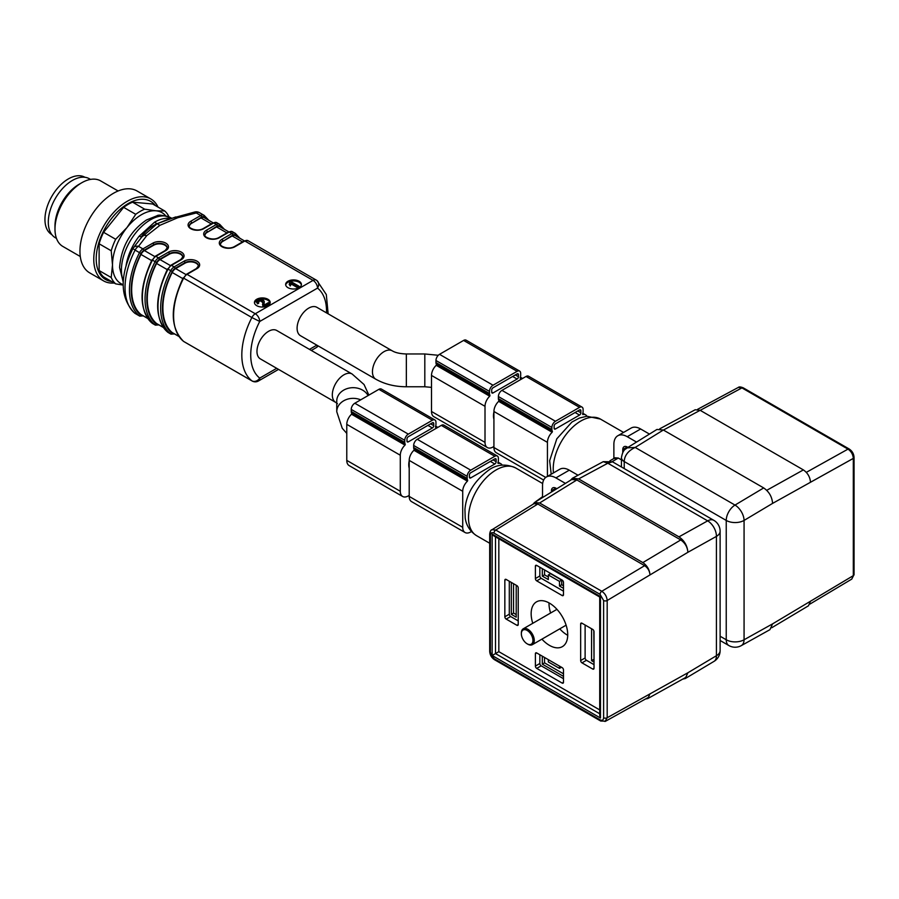 <?xml version="1.0" encoding="UTF-8"?>
<svg xmlns="http://www.w3.org/2000/svg" width="899" height="899" viewBox="0 0 899 899"><rect width="100%" height="100%" fill="white"/><g stroke="black" fill="none" stroke-linecap="round" stroke-linejoin="round"><path stroke-width="1.35" d="M593.801 630.727L594.025 659.518M594.025 662.091L591.576 660.675L591.576 628.749M591.576 660.675L593.801 659.383M563.482 582.417L563.482 594.767A1.888 1.09 60 0 1 563.089 595.632A1.888 1.09 60 0 1 562.145 595.543L536.725 580.866A1.888 1.09 60 0 1 535.388 578.551L535.388 566.19A1.888 1.09 60 0 1 535.782 565.325A1.888 1.09 60 0 1 536.725 565.426L562.145 580.091A1.888 1.09 60 0 1 563.482 582.417M563.482 591.16L541.187 578.293L536.725 580.866M535.388 578.551L539.85 575.978L539.85 567.224M585.114 625.019L585.114 657.967A1.888 1.09 -120 0 0 586.451 660.282L594.025 664.664M586.451 660.282L581.99 662.855L592.688 669.036L594.025 668.272L594.025 631.716A1.888 1.09 60 0 0 592.688 629.39L581.99 623.221L580.653 623.985L580.653 660.54L585.114 657.967M563.482 678.689L541.187 665.822L536.725 668.395A1.888 1.09 60 0 1 535.388 666.08L535.388 653.719A1.888 1.09 60 0 1 535.782 652.854A1.888 1.09 60 0 1 536.725 652.955L562.145 667.62A1.888 1.09 60 0 1 563.482 669.935L563.482 682.296A1.888 1.09 60 0 1 563.089 683.161A1.888 1.09 60 0 1 562.145 683.071L536.725 668.395M535.388 666.08L539.85 663.507L539.85 654.753M509.306 581.248L509.306 614.208A1.888 1.09 -120 0 0 510.643 616.523L518.229 620.894M510.643 616.523L506.182 619.096L516.891 625.277L518.229 624.502L518.229 587.946A1.888 1.09 60 0 0 516.891 585.631L506.182 579.45L504.845 580.226L504.845 616.781L509.306 614.208M539.85 663.507A1.888 1.09 -120 0 0 541.187 665.822M518.229 624.502A1.888 1.09 60 0 1 517.835 625.367A1.888 1.09 60 0 1 516.891 625.277M506.182 619.096A1.888 1.09 60 0 1 504.845 616.781M504.845 580.226A1.888 1.09 60 0 1 505.238 579.361A1.888 1.09 60 0 1 506.182 579.45M580.653 623.985A1.888 1.09 60 0 1 581.046 623.119A1.888 1.09 60 0 1 581.99 623.221M581.99 662.855A1.888 1.09 60 0 1 580.653 660.54M594.025 668.272A1.888 1.09 60 0 1 593.632 669.137A1.888 1.09 60 0 1 592.688 669.036M539.85 575.978A1.888 1.09 -120 0 0 541.187 578.293M170.226 218.592L169.967 218.446C165.011 217.828 159.865 219.086 154.516 222.21L139.075 236.28L141.739 237.021L143.964 235.302L146.795 235.594L159.898 225.323L177.687 217.76L196.285 212.962A6.304 1.865 -102.6 0 0 194.903 211.962L169.855 218.85M267.891 299.255A7.877 4.551 0 0 0 259.305 298.266A7.877 4.551 0 0 0 254.439 302.48A7.877 4.551 0 0 0 259.305 306.683A7.877 4.551 0 0 0 267.891 305.694A7.877 4.551 0 0 0 270.206 302.48A7.877 4.551 0 0 0 267.891 299.255M299.109 281.241A7.877 4.551 0 0 0 290.512 280.252A7.877 4.551 0 0 0 285.646 284.455A7.877 4.551 0 0 0 290.512 288.658A7.877 4.551 0 0 0 299.109 287.669A7.877 4.551 0 0 0 301.412 284.455A7.877 4.551 0 0 0 299.109 281.241M276.757 330.495A16.396 9.462 120 0 0 268.565 331.304A16.396 9.462 120 0 0 257.856 345.755A16.396 9.462 120 0 0 260.362 358.892L335.72 402.404A16.396 9.462 120 0 1 333.203 389.267A16.396 9.462 120 0 1 343.924 374.816A16.396 9.462 120 0 1 352.116 374.006L276.757 330.495M316.886 307.323A16.396 9.462 120 0 0 300.491 316.796A16.396 9.462 120 0 0 300.491 335.72L375.849 379.232A16.396 9.462 120 0 1 375.849 360.297A16.396 9.462 120 0 1 392.245 350.835L316.886 307.323M169.091 218.884L157.123 223.727L154.516 222.21M141.165 236.931C145.694 230.796 151.021 226.391 157.123 223.727L143.964 235.302M142.368 236.235L133.266 247.955A6.304 4.798 34 0 0 132.928 248.562L135.097 250.113A59.907 34.589 120 0 0 135.097 313.414L139.514 315.954A59.907 34.589 -60 0 1 139.514 252.664L135.097 250.113A6.304 3.641 -60 0 1 138.491 246.326L142.907 248.877L152.852 243.135A9.147 5.282 180 0 1 165.787 243.135A9.147 5.282 180 0 1 165.787 250.607L155.842 256.35L158.516 257.889L168.461 252.147A9.147 5.282 180 0 1 181.396 252.147A9.147 5.282 180 0 1 181.396 259.609L171.451 265.351L174.125 266.902L184.07 261.16A9.147 5.282 180 0 1 196.993 261.16A9.147 5.282 180 0 1 196.993 268.621L187.048 274.364L255.271 313.751L313.066 280.387L244.843 240.999L234.897 246.742A9.147 5.282 180 0 1 221.963 246.742A9.147 5.282 180 0 1 221.963 239.28L231.92 233.538L229.234 231.987L219.289 237.729A9.147 5.282 180 0 1 206.365 237.729A9.147 5.282 180 0 1 206.365 230.268L216.311 224.525L213.636 222.974L203.691 228.717A9.147 5.282 180 0 1 190.757 228.717A9.147 5.282 180 0 1 190.757 221.255L200.702 215.513L196.285 212.962A6.304 3.641 -60 0 1 199.443 212.647A6.304 3.641 -60 0 1 199.69 212.816M159.898 225.323L157.123 223.727L175.788 216.929L177.687 217.76M326.506 312.874A53.603 30.948 120 0 0 317.527 288.107L259.732 321.471A53.603 30.948 120 0 0 259.732 378.108A6.304 5.136 128.1 0 1 251.877 380.828A59.907 34.589 -60 0 1 251.877 317.538L183.654 278.151A59.907 34.589 120 0 0 183.654 341.44L251.877 380.828A6.304 3.641 120 0 0 252.125 380.996L183.902 341.609A6.304 3.641 120 0 0 184.171 341.744M259.732 321.471L251.877 317.538A6.304 3.641 120 0 1 255.271 313.751A6.304 3.641 60 0 1 259.732 321.471M143.537 315.875L139.761 316.122L135.333 313.571A6.304 6.304 0 0 1 134.603 313.077A6.304 5.136 -51.9 0 0 135.097 313.414A6.304 3.641 -60 0 0 135.333 313.571A6.304 3.641 -60 0 0 135.603 313.706M317.527 288.107A6.304 5.136 -51.9 0 0 316.954 280.567L316.954 280.567A6.304 5.136 -51.9 0 0 316.47 280.241A6.304 3.641 120 0 0 316.223 280.072A6.304 3.641 120 0 0 313.066 280.387A6.304 3.641 60 0 1 317.527 288.107M133.378 247.798A6.304 4.798 34 0 1 138.491 246.326L146.795 235.594M175.013 217.816L175.788 216.929L175.013 217.816M206.646 219.075A58.649 33.859 120 0 0 204.309 216.94A5.046 2.911 120 0 0 201.59 217.064L191.644 223.312A7.877 4.551 0 0 0 189.352 226.256M191.644 223.312L200.971 217.929A6.304 3.641 -60 0 1 204.118 217.625L213.153 222.84M222.244 228.088A58.649 33.859 120 0 0 219.918 225.952A5.046 2.911 120 0 0 217.198 226.065L207.253 232.324A7.877 4.551 0 0 0 204.961 235.257M207.253 232.324L216.569 226.941A6.304 3.641 -60 0 1 219.727 226.627L228.751 231.841M237.853 237.1A58.649 33.859 120 0 0 235.527 234.965A5.046 2.911 120 0 0 232.807 235.077L222.862 241.337A7.877 4.551 0 0 0 220.57 244.27M222.862 241.337L232.178 235.954A6.304 3.641 -60 0 1 235.336 235.639L244.359 240.853M181.396 259.609A1.259 0.73 60 0 0 180.766 259.553L182.812 256.912A7.877 4.551 0 0 0 177.946 252.709A7.877 4.551 0 0 0 169.349 253.698L169.349 254.203A7.877 4.551 180 0 1 177.721 253.17A7.877 4.551 180 0 1 182.789 257.148M169.349 254.203L160.033 259.586A6.304 3.641 120 0 0 156.583 263.463A58.008 33.499 120 0 0 156.583 323.539A6.304 3.641 120 0 0 156.875 323.741A6.304 3.641 120 0 0 157.201 323.898M196.993 268.621A1.259 0.73 60 0 0 196.364 268.565L198.421 265.924A7.877 4.551 0 0 0 193.555 261.721A7.877 4.551 0 0 0 184.958 262.699L184.958 263.216A7.877 4.551 180 0 1 193.319 262.182A7.877 4.551 180 0 1 198.398 266.149M184.958 263.216L175.642 268.599A6.304 3.641 120 0 0 172.192 272.476A58.008 33.499 120 0 0 172.192 332.551A6.304 3.641 120 0 0 172.484 332.754A6.304 3.641 120 0 0 172.81 332.911M165.787 250.607A1.259 0.73 60 0 0 165.158 250.54L167.203 247.899A7.877 4.551 0 0 0 162.337 243.696A7.877 4.551 0 0 0 153.751 244.685L153.751 245.202A7.877 4.551 180 0 1 162.112 244.157A7.877 4.551 180 0 1 167.192 248.135M153.751 245.202L144.424 250.574A6.304 3.641 120 0 0 140.974 254.451A58.008 33.499 120 0 0 140.974 314.526A6.304 3.641 120 0 0 141.278 314.74A6.304 3.641 120 0 0 141.604 314.886M285.702 284.972A7.877 4.551 180 0 1 289.579 281.544M290.456 281.297A7.877 4.551 180 0 1 301.367 284.972M289.186 284.354L290.242 285.994L291.119 283.972L298.097 288.006L299.187 287.365L299.187 286.343L290.231 281.173L289.186 284.354L290.242 284.972L291.119 282.938L298.097 286.972L299.187 286.343M289.748 282.825L289.748 283.859M254.484 302.985A7.877 4.551 180 0 1 257.148 300.075M261.575 298.974A7.877 4.551 180 0 1 270.149 302.985M265.261 306.694L269.509 304.244L269.509 303.221L268.453 302.615L264.081 305.132L263.946 304.458M257.856 302.233L260.305 300.783L262.722 302.457M263.958 304.525L264.216 301.266C261.879 298.21 259.272 298.187 256.395 301.21L257.451 302.817L258.687 302.233L257.856 301.199L260.305 299.749L262.677 301.176L262.89 307.02M256.395 301.21L257.451 303.851L258.687 303.266L258.687 302.233M263.958 305.559L264.216 302.3M298.097 288.006L298.097 286.972M290.242 285.994L290.242 284.972M291.119 283.972L291.119 282.938M264.227 302.66L264.216 301.266M257.451 303.851L257.451 302.817M262.486 304.547L263.609 306.626L269.509 303.221M262.98 307.008L262.98 306.109M406.977 441.083L406.977 439.027A1.888 1.09 -60 0 1 408.315 436.7L432.397 422.8A1.888 1.09 -60 0 1 433.34 422.71A1.888 1.09 -60 0 1 433.734 423.575L433.734 425.632A1.888 1.09 -60 0 1 432.397 427.958L408.315 441.858A1.888 1.09 -60 0 1 407.371 441.948A1.888 1.09 -60 0 1 406.977 441.083L408.315 441.858M437.746 427.441A9.462 5.461 120 0 0 435.689 427.418L435.431 426.8A5.046 2.911 120 0 0 435.959 424.35L435.959 422.294A5.046 2.911 120 0 0 434.914 419.979L381.412 389.087A5.046 2.911 120 0 0 378.884 389.334L354.813 403.235A5.046 2.911 120 0 0 351.239 409.416L351.239 411.472A5.046 2.911 120 0 0 351.767 413.326L351.52 414.225A9.462 5.461 120 0 0 346.778 424.35L346.778 460.389A11.35 6.551 120 0 0 349.138 465.592L402.64 496.473A11.35 6.551 120 0 0 409.202 495.349M434.914 419.979A5.046 2.911 120 0 0 432.397 420.226L408.315 434.127A5.046 2.911 120 0 0 404.752 440.308L404.752 442.364A5.046 2.911 120 0 0 405.269 444.218L405.022 445.117A9.462 5.461 120 0 0 400.291 455.242L400.291 491.281A11.35 6.551 120 0 0 402.64 496.473M409.202 468.188A16.396 9.462 -60 0 1 409.202 460.827M470.739 477.897A1.888 1.09 -60 0 1 469.795 477.987A1.888 1.09 -60 0 1 469.402 477.122L469.402 475.065A1.888 1.09 -60 0 1 470.739 472.75L494.821 458.85A1.888 1.09 -60 0 1 495.765 458.748A1.888 1.09 -60 0 1 496.158 459.614L496.158 461.681A1.888 1.09 -60 0 1 494.821 463.996L470.739 477.897L469.402 477.122M502.193 465.165A9.462 5.461 120 0 0 500.889 463.783A9.462 5.461 120 0 0 498.113 463.457L497.855 462.839A5.046 2.911 120 0 0 498.383 460.389L498.383 458.333A5.046 2.911 120 0 0 497.338 456.018L443.836 425.126A5.046 2.911 120 0 0 441.308 425.384L417.237 439.285A5.046 2.911 120 0 0 413.664 445.454L413.664 447.522A5.046 2.911 120 0 0 414.192 449.365L413.945 450.275A9.462 5.461 120 0 0 409.202 460.389L409.202 496.428A11.35 6.551 120 0 0 411.562 501.631L465.064 532.523A11.35 6.551 120 0 0 471.424 531.523M497.338 456.018A5.046 2.911 120 0 0 494.821 456.276L470.739 470.177A5.046 2.911 120 0 0 467.177 476.346L467.177 478.414A5.046 2.911 120 0 0 467.694 480.257L467.446 481.167A9.462 5.461 120 0 0 462.715 491.281L462.715 527.32A11.35 6.551 120 0 0 465.064 532.523M491.697 392.166L491.697 390.11A1.888 1.09 -60 0 1 493.034 387.795L517.116 373.894A1.888 1.09 -60 0 1 518.06 373.804A1.888 1.09 -60 0 1 518.453 374.669L518.453 376.726A1.888 1.09 -60 0 1 517.116 379.041L493.034 392.942A1.888 1.09 -60 0 1 492.09 393.032A1.888 1.09 -60 0 1 491.697 392.166L493.034 392.942M522.465 378.524A9.462 5.461 120 0 0 520.409 378.513L520.15 377.895A5.046 2.911 120 0 0 520.678 375.434L520.678 373.377A5.046 2.911 120 0 0 519.633 371.073L466.132 340.182A5.046 2.911 120 0 0 463.603 340.429L439.521 354.33A5.046 2.911 120 0 0 435.959 360.51L435.959 362.567A5.046 2.911 120 0 0 436.487 364.41L436.229 365.32A9.462 5.461 120 0 0 431.498 375.434L431.498 411.484A11.35 6.551 120 0 0 433.846 416.675L487.359 447.567A11.35 6.551 120 0 0 493.922 446.432M519.633 371.073A5.046 2.911 120 0 0 517.116 371.321L493.034 385.222A5.046 2.911 120 0 0 489.461 391.402L489.461 393.459A5.046 2.911 120 0 0 489.989 395.302L489.741 396.212A9.462 5.461 120 0 0 485.011 406.326L485.011 442.375A11.35 6.551 120 0 0 487.359 447.567M493.922 419.271A16.396 9.462 -60 0 1 493.922 411.922M555.458 428.98A1.888 1.09 -60 0 1 554.514 429.081A1.888 1.09 -60 0 1 554.121 428.216L554.121 426.148A1.888 1.09 -60 0 1 555.458 423.834L579.54 409.933A1.888 1.09 -60 0 1 580.484 409.843A1.888 1.09 -60 0 1 580.878 410.708L580.878 412.765A1.888 1.09 -60 0 1 579.54 415.08L555.458 428.98L554.121 428.216M586.912 416.248A9.462 5.461 120 0 0 585.597 414.866A9.462 5.461 120 0 0 582.833 414.551L582.574 413.933A5.046 2.911 120 0 0 583.103 411.472L583.103 409.416A5.046 2.911 120 0 0 582.058 407.112L528.556 376.22A5.046 2.911 120 0 0 526.027 376.467L501.945 390.368A5.046 2.911 120 0 0 498.383 396.549L498.383 398.605A5.046 2.911 120 0 0 498.911 400.448L498.664 401.359A9.462 5.461 120 0 0 493.922 411.484L493.922 447.522A11.35 6.551 120 0 0 496.27 452.714L543.648 480.066M582.058 407.112A5.046 2.911 120 0 0 579.54 407.359L555.458 421.26A5.046 2.911 120 0 0 551.885 427.441L551.885 429.497A5.046 2.911 120 0 0 552.413 431.34L552.166 432.25A9.462 5.461 120 0 0 547.435 442.364L547.435 476.391M114.184 283.005A47.299 27.307 -60 0 1 110.498 283.016A47.299 27.307 -60 0 1 103.565 280.881L89.743 272.903A47.299 27.307 -60 0 1 89.743 218.288A47.299 27.307 -60 0 1 137.041 190.981L150.863 198.96A47.299 27.307 -60 0 1 158.01 207.085M103.565 280.881A47.299 27.307 -60 0 1 103.565 226.267A47.299 27.307 -60 0 1 150.863 198.96M111.521 281.477A45.107 26.049 -60 0 1 105.554 227.413A45.107 26.049 -60 0 1 155.358 205.556M123.185 285.084L115.679 283.87L103.587 276.892A44.141 25.487 -60 0 1 99.126 270.543L111.218 277.521L112.499 264.89L111.218 250.776L99.126 243.786L99.126 270.543M99.126 243.786A44.141 25.487 -60 0 1 103.587 232.302L115.679 239.28L126.995 227.537L135.738 214.322L123.646 207.343L103.587 232.302M123.646 207.343A44.141 25.487 -60 0 1 132.569 202.185L144.66 209.175L155.977 210.804L164.719 210.962L152.628 203.983L132.569 202.185M115.679 283.87A44.141 25.487 -60 0 1 111.218 277.521M111.218 250.776A44.141 25.487 -60 0 1 115.679 239.28M135.738 214.322A44.141 25.487 -60 0 1 144.66 209.175M164.719 210.962A44.141 25.487 -60 0 1 168.978 216.85M123.185 284.68A40.983 23.666 -60 0 1 112.499 264.89A40.983 23.666 -60 0 1 126.995 227.537A40.983 23.666 -60 0 1 155.977 210.804A40.983 23.666 -60 0 1 165.719 215.805M80.292 256.518L62.818 246.427A37.837 21.846 -60 0 1 54.985 229.11A37.837 21.846 -60 0 1 81.73 182.767A37.837 21.846 -60 0 1 100.654 180.901L118.129 190.981M54.985 229.11L54.985 226.02A34.05 19.654 -60 0 1 79.056 184.317L81.73 182.767M56.468 238.392L55.345 237.741A34.05 19.654 -60 0 1 55.345 198.432A34.05 19.654 -60 0 1 89.394 178.766L90.518 179.407M84.944 177.283L84.911 177.272A33.106 19.115 120 0 0 51.805 196.387A33.106 19.115 120 0 0 51.805 234.605L51.839 234.628M741.315 645.617A12.608 7.406 -119.1 0 0 744.069 639.762L772.601 623.861L853.308 575.641A2.517 1.461 -0 0 0 854.05 574.607L851.791 579.046L853.308 575.652L810.505 601.229L808.459 605.802L771.769 627.727M621.445 459.872L618.242 458.018L616.647 459.041A6.304 3.641 -120 0 0 613.5 458.726L614.826 457.861M613.871 458.501L613.871 444.432A18.913 10.923 -120 0 1 617.782 435.768L631.165 428.048A18.913 10.923 60 0 1 640.627 428.98L649.46 434.082M659.754 428.812L695.185 409.753L700.141 410.304L803.369 469.907C807.684 472.896 810.066 477.009 810.505 482.246L853.308 458.389C853.005 454.456 851.229 451.365 847.993 449.129L741.933 387.896L738.248 387.469L697.523 409.371M640.627 428.98L627.244 436.7L636.537 442.072M627.929 447.399L627.244 447.005L622.782 449.579L622.782 452.433M627.244 436.7A18.913 10.923 -120 0 0 617.782 435.768M614.927 457.793L618.242 458.018M622.782 449.579A6.304 3.641 60 0 1 624.097 446.691A6.304 3.641 60 0 1 627.244 447.005M772.601 623.861L769.937 629.66M656.888 429.486L627.142 447.882L635.166 447.444L735 505.081L763.689 487.932L663.361 430.014L635.166 447.444C628.165 450.804 624.513 455.501 624.221 461.535L624.221 468.593M656.944 429.452L663.361 430.014M763.689 487.932C769.095 491.674 772.061 496.832 772.601 503.384L744.069 520.431L744.069 639.762A12.608 7.282 180 0 1 726.235 639.762L726.235 520.431L624.221 461.535A9.462 5.551 0.9 0 1 621.445 457.546C623.131 448.792 625.479 449.646 627.142 447.882M624.221 461.58A9.462 5.461 180 0 1 621.445 457.715A9.462 5.461 180 0 1 621.445 457.625L621.445 457.58M853.308 575.641L853.308 458.389M543.254 497.113L542.524 496.686L542.524 485.617A18.913 10.923 -120 0 1 546.446 476.953L559.819 469.233A18.913 10.923 60 0 1 569.281 470.177L578.046 475.234M541.501 498.192L542.524 496.686L535.085 502.17M533.984 503.676L537.838 504.013L644.639 565.673C647.876 567.91 649.651 570.989 649.988 574.922C649.55 569.685 647.168 565.572 642.852 562.583L680.757 539.939C685.072 542.929 687.454 547.053 687.881 552.289C687.342 545.738 684.375 540.591 678.97 536.849L578.641 478.92L572.449 478.234L570.539 480.235M539.625 502.979L534.489 502.53L571.73 479.504L576.855 479.954L539.625 502.979L642.852 562.583M534.489 502.53L533.028 504.272M541.917 639.144A25.857 14.923 -120 0 0 562.369 646.639A25.857 14.923 -120 0 0 562.369 616.781A25.857 14.923 -120 0 0 536.512 601.858A25.857 14.923 -120 0 0 531.152 613.691A25.857 14.923 -120 0 0 532.77 623.31M645.549 698.95L647.853 698.534L649.988 693.904L648.381 697.377M550.615 613.006A25.857 14.923 60 0 1 548.997 603.398A25.857 14.923 60 0 1 548.997 602.892M567.718 635.301A25.857 14.923 60 0 1 559.751 628.851M556.818 488.719L555.908 488.191L551.447 490.764L551.447 492.045M569.281 470.177L555.908 477.897L565.437 483.392M555.908 477.897A18.913 10.923 -120 0 0 546.446 476.953M551.447 490.764A6.304 3.641 60 0 1 552.75 487.876A6.304 3.641 60 0 1 555.908 488.191M537.108 500.912A6.304 4.709 -142.4 0 0 536.31 501.091M680.757 539.939L576.855 479.954M682.678 679.127L685.33 678.509L687.881 672.767L685.757 677.419L647.853 698.534M603.611 600.51L600.049 594.34L493.989 533.107C491.82 532.084 490.629 532.77 490.427 535.163L490.427 652.404L493.989 658.574L600.049 719.807C602.218 720.818 603.409 720.133 603.611 717.739L603.611 600.51A2.517 1.461 180 0 0 607.185 600.51L607.185 717.739L604.982 721.47M498.833 538.759L498.833 651.663L495.495 653.584L495.495 536.838M599.723 597.015L600.465 596.588L600.465 718.031L599.723 715.548L599.723 597.015L493.956 535.95L492.169 534.062L600.465 596.588M600.465 718.031L492.169 655.506L495.495 653.584L599.723 713.761M491.888 529.702L495.742 530.039L601.802 591.272C605.038 593.509 606.836 596.576 607.185 600.498L687.881 552.289L716.424 536.388A12.608 7.282 -0 0 0 720.121 531.242A12.608 12.608 0 0 0 713.806 520.319A12.608 7.282 -60 0 0 707.659 520.858L607.836 463.221L612.466 461.805L713.806 520.319M491.405 530.095L533.95 503.698M649.988 693.904L607.185 717.739L687.881 672.767L716.424 655.719A12.608 7.158 59.1 0 1 713.975 661.394L685.364 678.498M572.517 478.201L603.251 461.67L607.836 463.221L578.641 478.92M542.299 568.64L542.299 576.102L548.323 579.585L548.323 574.944L559.47 581.383L559.47 586.013L563.482 588.328M516.217 585.249L516.217 617.164L511.317 614.332L511.317 582.417M542.299 656.169L542.299 664.147L563.482 676.374M559.47 666.08L559.47 668.395L548.323 661.956L548.323 659.641M513.543 583.698L513.543 613.051L516.217 614.59M511.317 614.332L513.543 613.051M563.482 673.801L544.536 662.855L544.536 657.45M542.299 664.147L544.536 662.855M559.47 668.395L561.482 667.238M559.47 581.383L561.695 580.091L550.548 573.663L548.323 574.944M542.299 576.102L544.536 574.821L544.536 569.921M548.323 577.001L544.536 574.821M559.47 586.013L561.695 584.732L561.695 580.091M563.482 585.755L561.695 584.732M527.14 630.424A8.192 4.731 -120 0 0 521.353 633.773A8.192 4.731 -120 0 0 527.14 643.808A8.192 4.731 -120 0 0 532.938 640.459A8.192 4.731 -120 0 0 527.14 630.424M521.353 633.402A9.147 5.282 60 0 1 521.353 632.997A9.147 5.282 60 0 1 523.24 628.817A9.147 5.282 60 0 1 527.814 629.266A9.147 5.282 60 0 1 533.781 637.324A9.147 5.282 60 0 1 532.388 644.65A9.147 5.282 60 0 1 527.814 644.201A9.147 5.282 60 0 1 527.466 643.987M562.145 595.543L563.482 594.767M536.725 565.426L535.388 566.19M562.145 683.071L563.482 682.296M536.725 652.955L535.388 653.719M152.246 323.269A1.259 1.023 -51.9 0 0 152.437 323.426L155.111 324.966A59.907 34.589 -60 0 1 155.111 261.665L152.437 260.126A59.907 34.589 120 0 0 152.437 323.426A6.304 3.641 120 0 0 152.684 323.595A6.304 3.641 120 0 0 152.954 323.719M159.145 324.887L155.358 325.135A6.304 3.641 -60 0 1 155.111 324.966A1.259 1.023 -51.9 0 0 156.684 324.427A5.046 2.911 120 0 0 158.516 324.696M156.684 262.463L155.111 261.665A6.304 3.641 -60 0 1 158.516 257.889A1.259 0.73 60 0 1 159.404 259.44A5.046 2.911 120 0 0 156.684 262.463A58.649 33.859 120 0 0 156.684 324.427M155.842 256.35A6.304 3.641 120 0 0 152.437 260.126L155.212 256.282A1.259 0.73 60 0 1 155.842 256.35M187.048 274.364A6.304 3.641 120 0 0 183.654 278.151L186.419 274.307A1.259 0.73 60 0 1 187.048 274.364M174.754 333.9L170.967 334.147L167.944 332.372A1.259 1.023 -51.9 0 0 168.046 332.439L170.72 333.978A59.907 34.589 -60 0 1 170.72 270.678L168.046 269.138A59.907 34.589 120 0 0 168.046 332.439A6.304 3.641 120 0 0 168.293 332.596A6.304 3.641 120 0 0 168.562 332.731M170.967 334.147A6.304 3.641 -60 0 1 170.72 333.978A1.259 1.023 -51.9 0 0 172.293 333.439A5.046 2.911 120 0 0 174.125 333.698M172.293 271.464L170.72 270.678A6.304 3.641 -60 0 1 174.125 266.902A1.259 0.73 60 0 1 175.013 268.441A5.046 2.911 120 0 0 172.293 271.464A58.649 33.859 120 0 0 172.293 333.439M171.451 265.351A6.304 3.641 120 0 0 168.046 269.138L170.81 265.295A1.259 0.73 60 0 1 171.451 265.351M232.807 235.077A1.259 0.73 -120 0 0 231.92 233.538A6.304 3.641 -60 0 1 235.066 233.223A6.304 3.641 -60 0 1 235.313 233.392A1.259 1.023 -51.9 0 1 235.414 233.459L232.392 231.672A6.304 3.641 120 0 0 229.234 231.987A1.259 0.73 -120 0 0 228.604 231.931L232.392 231.672A6.304 3.641 120 0 1 232.639 231.841M217.198 226.065A1.259 0.73 -120 0 0 216.311 224.525A6.304 3.641 -60 0 1 219.457 224.211A6.304 3.641 -60 0 1 219.704 224.379A1.259 1.023 -51.9 0 1 219.805 224.447L216.783 222.671A6.304 3.641 120 0 0 213.636 222.974A1.259 0.73 -120 0 0 213.007 222.918L216.783 222.671A6.304 3.641 120 0 1 217.03 222.828M201.59 217.064A1.259 0.73 -120 0 0 200.702 215.513A6.304 3.641 -60 0 1 203.859 215.198A6.304 3.641 -60 0 1 204.107 215.367A1.259 1.023 -51.9 0 1 204.197 215.434L199.443 212.647A6.304 6.304 0 0 0 194.6 212.04M171.563 218.199L170.9 217.805A40.983 23.666 120 0 0 165.854 216.075A40.983 23.666 120 0 0 136.401 232.088A40.983 23.666 120 0 0 121.421 270.037A40.983 23.666 120 0 0 123.332 280.881M139.075 236.28A40.983 23.666 120 0 0 126.074 265.643M252.125 380.996A6.304 6.304 0 0 0 258.429 380.996A6.304 3.641 60 0 0 259.732 378.108L276.69 368.32M309.481 349.385L316.819 345.149M139.761 316.122A6.304 3.641 -60 0 1 139.514 315.954A1.259 1.023 -51.9 0 0 141.076 315.414A5.046 2.911 120 0 0 142.919 315.684M317.471 345.519A6.304 3.641 60 0 1 316.223 347.632L311.335 350.453M141.076 253.451L139.514 252.664A6.304 3.641 -60 0 1 142.907 248.877A1.259 0.73 60 0 1 143.795 250.428A5.046 2.911 120 0 0 141.076 253.451A58.649 33.859 120 0 0 141.076 315.414M248.248 240.853A6.304 3.641 120 0 0 248 240.685A6.304 3.641 120 0 0 244.843 240.999A1.259 0.73 -120 0 0 244.213 240.932L248 240.685L316.223 280.072A6.304 6.304 0 0 1 316.954 280.567L326.303 294.535L328.146 313.83M190.757 221.255A1.259 0.73 -120 0 1 191.644 222.806A7.877 4.551 0 0 0 189.341 226.02C186.778 226.469 195.735 232.594 203.05 228.661A1.259 0.73 60 0 1 203.691 228.717M200.971 217.929L211.299 223.896M206.365 230.268A1.259 0.73 -120 0 1 207.253 231.807A7.877 4.551 0 0 0 204.95 235.032C202.387 235.482 211.332 241.606 218.659 237.673A1.259 0.73 60 0 1 219.289 237.729M216.569 226.941L226.908 232.908M221.963 239.28A1.259 0.73 -120 0 1 222.862 240.82A7.877 4.551 0 0 0 220.547 244.034C217.996 244.494 226.941 250.619 234.268 246.674A1.259 0.73 60 0 1 234.897 246.742M232.178 235.954L242.516 241.921M168.461 252.147A1.259 0.73 -120 0 1 169.349 253.698L159.404 259.44M156.583 323.539L163.326 327.427M156.583 263.463L167.214 269.599M160.033 259.586L170.383 265.565M184.07 261.16A1.259 0.73 -120 0 1 184.958 262.699L175.013 268.441M172.192 332.551L178.923 336.44M172.192 272.476L182.823 278.611M175.642 268.599L185.992 274.577M152.852 243.135A1.259 0.73 -120 0 1 153.751 244.685L143.795 250.428M140.974 314.526L147.717 318.415M140.974 254.451L151.605 260.586M144.424 250.574L154.774 256.552M290.827 285.005L290.827 283.983M264.092 304.177L264.092 303.143M256.395 302.244L256.395 301.457M260.305 300.783L260.305 299.749M262.677 302.199L262.677 301.176M235.527 234.965A1.259 1.023 -51.9 0 0 235.414 233.459L239.999 238.336M219.918 225.952A1.259 1.023 -51.9 0 0 219.805 224.447L224.39 229.324M204.309 216.94A1.259 1.023 -51.9 0 0 204.197 215.434L208.782 220.311M183.441 277.903L183.216 277.836C169.855 306.514 169.967 327.697 183.553 341.384M186.16 274.88A1.259 0.73 60 0 1 186.419 274.307L196.364 268.565M167.832 268.891L167.607 268.835C154.246 297.502 154.358 318.684 167.944 332.372M170.552 265.868A1.259 0.73 60 0 1 170.81 265.295L180.766 259.553M152.223 259.89L151.998 259.822C138.637 288.5 138.749 309.672 152.347 323.359L155.358 325.135M154.943 256.856A1.259 0.73 60 0 1 155.212 256.282L165.158 250.54M406.348 386.761L424.811 386.761L424.811 353.97L406.348 353.97L406.348 386.761C394.987 386.739 384.828 384.233 375.849 379.232M368.096 395.571A16.396 13.384 180 0 0 353.15 387.683A16.396 13.384 180 0 0 336.754 401.078L336.754 411.731A16.396 13.384 180 0 1 353.15 398.347A16.396 13.384 180 0 1 360.69 399.841M433.734 423.575L432.397 422.8M433.734 425.632L430.61 423.834M432.397 427.958L427.935 425.384M400.291 491.281L346.778 460.389M400.291 455.242L346.778 424.35M432.397 420.226L378.884 389.334M408.315 434.127L354.813 403.235M404.752 440.308L351.239 409.416M404.752 442.364L351.239 411.472M405.269 444.218L351.767 413.326M405.022 445.117L351.52 414.225M494.821 463.996L490.36 461.423M496.158 461.681L493.034 459.872M496.158 459.614L494.821 458.85M462.715 491.281L409.202 460.389M467.446 481.167L413.945 450.275M467.694 480.257L414.192 449.365M467.177 478.414L413.664 447.522M467.177 476.346L413.664 445.454M470.739 470.177L417.237 439.285M494.821 456.276L441.308 425.384M462.715 527.32L409.202 496.428M518.453 374.669L517.116 373.894M518.453 376.726L515.329 374.928M517.116 379.041L512.655 376.467M485.011 442.375L431.498 411.484M485.011 406.326L431.498 375.434M517.116 371.321L463.603 340.429M493.034 385.222L439.521 354.33M489.461 391.402L435.959 360.51M489.461 393.459L435.959 362.567M489.989 395.302L436.487 364.41M489.741 396.212L436.229 365.32M579.54 415.08L575.079 412.506M580.878 412.765L577.754 410.967M580.878 410.708L579.54 409.933M547.435 442.364L493.922 411.484M552.166 432.25L498.664 401.359M552.413 431.34L498.911 400.448M551.885 429.497L498.383 398.605M551.885 427.441L498.383 396.549M555.458 421.26L501.945 390.368M579.54 407.359L526.027 376.467M545.738 477.436L493.922 447.522M854.05 574.607L854.05 457.377A2.517 1.461 -0 0 1 853.308 458.411L772.601 503.384M623.569 432.43L600.42 419.069A39.095 22.576 120 0 0 568.651 431.351A39.095 22.576 120 0 0 553.458 472.908M806.324 472.346L847.993 449.129A2.517 1.461 120 0 1 849.229 449.028L743.17 387.795A2.517 1.461 120 0 0 741.933 387.896L700.197 410.337M720.121 636.234L726.235 639.762A12.608 7.282 -60 0 0 728.842 645.538A12.608 12.608 0 0 0 741.372 645.583M616.647 459.041L612.152 461.637M766.735 490.315L803.369 469.907M700.141 410.304L663.428 430.048M735 505.081A12.608 7.282 120 0 0 726.235 520.431A12.608 7.282 180 0 0 744.069 520.431A12.608 7.158 -120.9 0 0 735 505.081M713.896 661.45A12.608 12.608 0 0 0 720.121 650.573A12.608 7.282 -0 0 1 716.424 655.719L716.424 536.388A12.608 7.406 60.9 0 0 707.659 520.858L678.97 536.849M542.659 483.538L515.7 467.974A39.095 22.576 120 0 0 496.158 469.919A39.095 22.576 120 0 0 470.615 504.361A39.095 22.576 120 0 0 476.605 535.692L489.685 543.243M537.838 504.013L495.742 530.039A2.517 1.461 120 0 0 493.989 533.107M600.049 594.34A2.517 1.461 120 0 1 601.802 591.272L644.639 565.673M498.833 651.663L599.723 709.918M492.169 655.506L492.169 534.062M607.185 600.498L649.988 574.922M490.427 535.163A2.517 1.461 180 0 1 489.685 534.13L489.685 651.37C489.944 654.933 491.551 657.72 494.517 659.72L494.517 659.72A2.517 1.461 120 0 1 493.989 658.574M490.427 652.404A2.517 1.461 180 0 1 489.685 651.37M600.049 719.807A2.517 1.461 120 0 0 600.577 720.953L600.577 720.953A2.517 1.461 120 0 0 601.802 720.852M607.185 717.739A2.517 1.461 180 0 1 603.611 717.739M141.918 236.842L142.772 235.796M278.544 369.388L258.429 380.996M316.223 347.632A6.304 6.304 0 0 0 318.145 345.913M134.603 313.077C119.983 297.94 119.421 276.442 132.883 248.585A6.304 6.304 0 0 1 133.412 247.731M123.253 282.196L119.578 267.464C121.365 246.843 130.333 231.021 146.458 219.997L156.943 215.782C158.516 214.501 163.168 215.176 170.9 217.805M163.36 327.483L156.875 323.741M178.968 336.496L172.484 332.754M147.751 318.482L141.278 314.74M244.213 240.932L234.268 246.674M228.604 231.931L218.659 237.673M213.007 222.918L203.05 228.661M406.348 353.97C400.089 353.768 395.391 352.723 392.245 350.835M424.811 353.97L438.307 355.285M424.811 386.761L431.498 387.368M337.44 403.685L335.72 402.404M368.882 395.111L364.061 384.536L352.116 374.006M346.778 433.385L342.238 428.272L336.754 411.731M437.835 427.385L435.678 426.137M500.889 463.783L498.102 462.176M522.555 378.468L520.386 377.22M585.597 414.866L582.81 413.259M600.42 419.069L586.856 416.248L579.349 418.08L571.888 422.069L556.807 438.813L549.649 460.715L551.211 474.211M609.915 460.794L613.5 458.726M621.445 457.715L621.445 466.997M851.814 579.068L809.954 604.072M738.259 387.503C738.922 386.671 740.562 386.772 743.17 387.795M849.229 449.028C852.196 451.017 853.803 453.804 854.05 457.377M769.904 629.682L741.293 645.628M720.121 640.493L728.842 645.538M476.605 535.692C467.559 529.848 465.693 521.701 465.21 517.936L464.94 509.486C466.221 493.776 474.526 480.381 489.854 469.289C497.855 464.221 506.474 463.783 515.7 467.974M648.37 697.388L605.544 721.245L600.577 720.953L494.517 659.72M491.899 529.736C490.843 529.904 490.112 531.365 489.685 534.13M720.121 650.573L720.121 531.242M603.251 461.67L612.466 461.816M527.14 643.808L527.814 644.201M521.353 633.773L521.353 632.997M532.388 644.65L566.1 625.187M523.24 628.817L556.953 609.342"/></g></svg>
